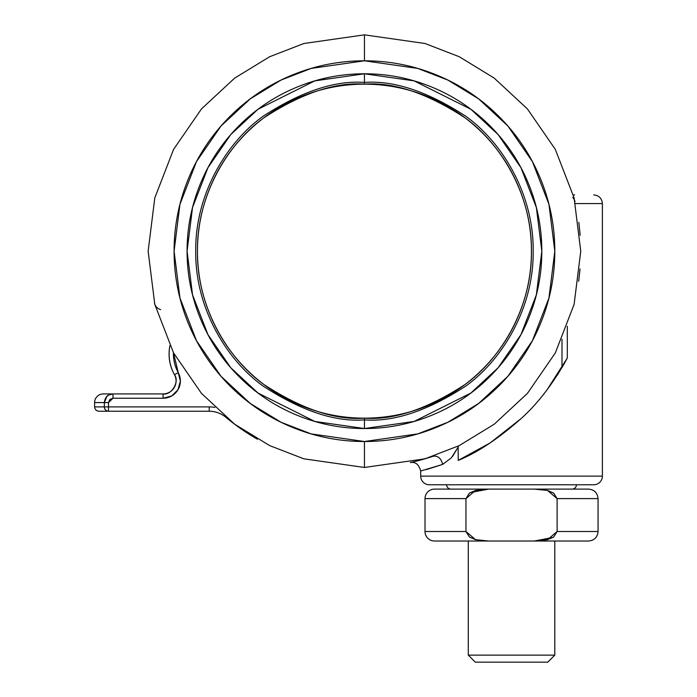 <?xml version="1.0" encoding="UTF-8"?>
<svg xmlns="http://www.w3.org/2000/svg" width="697" height="697" viewBox="0 0 697 697"><rect width="100%" height="100%" fill="white"/><g stroke="black" fill="none" stroke-linecap="round" stroke-linejoin="round"><path stroke-width="1.05" d="M574.999 201.59A8.652 8.652 0 0 0 572.725 197.486A8.652 8.652 0 0 1 574.999 201.572M602.391 476.121L420.692 476.121A8.652 8.652 0 0 0 429.343 484.772L593.739 484.772A8.652 8.652 0 0 0 602.391 476.121L602.391 203.576L575.461 203.576L602.391 203.576L602.391 476.121A8.652 8.652 0 0 1 593.739 484.772L429.343 484.772A8.652 8.652 0 0 1 420.692 476.121L602.391 476.121M557.042 375.596L567.306 358.04L567.306 326.266L567.306 358.04C553.418 383.211 538.006 403.397 521.077 418.609L490.148 442.926L458.199 460.403L458.199 447.056L451.316 457.859L442.665 464.402L426.433 469.578M442.665 464.402L442.682 464.402C441.096 458.365 437.986 455.629 433.351 456.204C437.986 455.629 441.096 458.365 442.665 464.402L420.692 471.033L420.692 476.121L420.692 471.033C418.914 464.472 415.456 461.641 410.315 462.555L410.559 462.503M573.317 194.916L574.624 194.916M458.19 447.073L458.208 460.403C477.436 452.588 498.399 438.657 521.077 418.609M557.008 375.648L565.136 362.057L561.991 367.563L561.991 339.291L561.991 367.563L564.727 362.797M578.649 281.309L580.035 268.894M580.174 235.29L578.841 222.413M580.026 268.998L578.667 281.161M423.558 459.236L416.24 461.179M416.179 461.196L410.315 462.555M433.351 456.204L423.515 459.253M458.199 447.056L458.182 446.106L458.199 447.056L452.475 456.5M546.23 390.904L546.718 390.268M567.306 358.04L547.032 389.858L565.136 362.048M547.032 389.858L546.23 390.912M433.299 456.221L416.353 461.153M452.58 456.369L458.173 447.117M160.65 309.607A8.652 8.652 0 0 1 154.525 303.343M468.279 655.128L554.803 655.128L554.803 541.02L554.803 655.128L468.279 655.128L475.302 662.15L547.772 662.15L554.803 655.128L547.772 662.15L475.302 662.15L468.279 655.128L468.279 541.02L468.279 655.128M572.106 489.102A4.33 4.33 0 0 0 576.436 484.772A4.33 4.33 0 0 1 572.106 489.102M446.646 484.772A4.33 4.33 0 0 0 450.976 489.102A4.33 4.33 0 0 1 446.646 484.772M547.493 539.687L534.364 541.02L434.536 541.02L534.364 541.02L547.598 539.661L553.697 537.004L557.121 531.497L547.598 539.661L534.364 541.02L588.547 541.02C594.323 540.445 597.495 537.274 598.061 531.497L557.121 531.497L557.121 498.616L557.121 531.497L598.061 531.497L598.061 498.616C597.495 492.849 594.323 489.677 588.547 489.102L534.364 489.102L547.493 490.435L557.121 498.616L598.061 498.616L557.121 498.616L547.589 490.461L534.364 489.102L488.71 489.102L475.485 490.461L469.377 493.119L465.962 498.616L465.962 531.497L425.013 531.497A9.514 9.514 0 0 0 434.536 541.02A9.514 9.514 0 0 1 425.013 531.497L425.013 498.616A9.514 9.514 0 0 1 434.536 489.102A9.514 9.514 0 0 0 425.013 498.616L425.013 531.497L465.962 531.497L475.493 539.661L488.71 541.02L475.589 539.687L465.962 531.497L465.962 498.616L425.013 498.616L465.962 498.616L475.485 490.461L488.71 489.102L470.214 492.579M475.52 490.453L488.71 489.102L434.536 489.102L588.547 489.102M553.139 537.378L534.364 541.02L588.547 541.02M465.962 531.497L469.412 537.021L475.589 539.687L488.693 541.02M557.121 498.616L553.671 493.093L547.493 490.435L534.364 489.102M364.453 467.469L303.883 458.818L269.661 445.601L234.662 424.212L201.477 393.396L173.588 352.952L154.795 304.406L148.139 251.164L154.795 197.913L173.588 149.367L201.477 108.932L234.662 78.116L269.661 56.727L303.883 43.502L364.453 34.85L303.883 43.502L269.661 56.727L234.662 78.116L201.477 108.932L173.588 149.367L154.795 197.913L148.139 251.164L154.795 304.406L173.588 352.952L201.477 393.396L234.662 424.212L269.661 445.601L303.883 458.818L364.453 467.469L364.453 441.515L311.15 433.9L281.039 422.26L250.24 403.441L221.036 376.328L196.493 340.737L179.957 298.02L174.093 251.164L179.957 204.308L196.493 161.582L221.036 126L250.24 98.878L281.039 80.059L311.15 68.419L364.453 60.805L364.453 34.85L364.453 60.805C389.693 60.805 413.974 65.64 437.298 75.293C460.612 84.956 481.2 98.713 499.052 116.565C516.895 134.408 530.652 154.995 540.314 178.319C549.968 201.633 554.803 225.915 554.803 251.164C554.803 276.404 549.968 300.686 540.314 324.009C530.652 347.324 516.895 367.911 499.052 385.763C481.2 403.607 460.612 417.364 437.298 427.026C413.974 436.679 389.693 441.515 364.453 441.515C339.204 441.515 314.922 436.679 291.607 427.026C268.284 417.364 247.696 403.607 229.844 385.763C212.001 367.911 198.244 347.324 188.582 324.009C178.929 300.686 174.093 276.404 174.093 251.164C174.093 225.915 178.929 201.633 188.582 178.319C198.244 154.995 212.001 134.408 229.844 116.565C247.696 98.713 268.284 84.956 291.607 75.293C314.922 65.64 339.204 60.805 364.453 60.805L417.747 68.419L447.866 80.059L478.665 98.878L507.869 126L532.403 161.582L548.948 204.308L554.803 251.164L548.948 298.02L532.403 340.737L507.869 376.328L478.665 403.441L447.866 422.26L417.747 433.9L364.453 441.515L364.453 467.469L425.013 458.818L459.236 445.601L494.234 424.212L527.42 393.396L555.309 352.952L574.101 304.406L580.758 251.164L574.101 197.913L555.309 149.367L527.42 108.932L494.234 78.116L459.236 56.727L425.013 43.502L364.453 34.85L425.013 43.502L459.236 56.727L494.234 78.116L527.42 108.932L555.309 149.367L574.101 197.913L580.758 251.164L574.101 304.406L555.309 352.952L527.42 393.396L494.234 424.212L459.236 445.601L425.013 458.818L364.453 467.469M364.453 428.533L364.453 419.882C335.126 422.138 301.374 410.89 263.213 386.138C226.978 360.244 195.055 308.44 195.726 251.164C195.055 193.888 226.978 142.075 263.213 116.181C301.374 91.438 335.126 80.19 364.453 82.438L364.453 73.786L414.114 80.878L470.876 109.263L498.085 134.53L520.955 167.689L536.368 207.497L541.822 251.164L536.368 294.822L520.955 334.63L498.085 367.789L470.876 393.056L414.114 421.441L364.453 428.533L314.783 421.441L258.021 393.056L230.812 367.789L207.941 334.63L192.529 294.822L187.075 251.164L192.529 207.497L207.941 167.689L230.812 134.53L258.021 109.263L314.783 80.878L364.453 73.786L364.453 82.438C335.126 80.19 301.374 91.438 263.213 116.181C226.978 142.075 195.055 193.888 195.726 251.164C195.055 308.44 226.978 360.244 263.213 386.138C301.374 410.89 335.126 422.138 364.453 419.882L364.453 418.148C335.423 420.378 302.028 409.244 264.25 384.753C228.389 359.129 196.798 307.847 197.46 251.164C196.798 194.472 228.389 143.19 264.25 117.566C302.028 93.076 335.423 81.941 364.453 84.171L364.453 82.438L364.453 84.171C386.591 84.171 407.893 88.406 428.35 96.883C448.816 105.352 466.868 117.418 482.533 133.083C498.189 148.74 510.256 166.801 518.725 187.258C527.202 207.715 531.436 229.017 531.436 251.164C531.436 273.302 527.202 294.604 518.725 315.061C510.256 335.527 498.189 353.579 482.533 369.244C466.868 384.901 448.816 396.968 428.35 405.436C407.893 413.913 386.591 418.148 364.453 418.148C342.305 418.148 321.003 413.913 300.546 405.436C280.081 396.968 262.028 384.901 246.372 369.244C230.707 353.579 218.64 335.527 210.172 315.061C201.694 294.604 197.46 273.302 197.46 251.164C197.46 229.017 201.694 207.715 210.172 187.258C218.64 166.801 230.707 148.74 246.372 133.083C262.028 117.418 280.081 105.352 300.546 96.883C321.003 88.406 342.305 84.171 364.453 84.171C393.474 81.941 426.869 93.076 464.646 117.566C500.507 143.19 532.099 194.472 531.436 251.164C532.099 307.847 500.507 359.129 464.646 384.753C426.869 409.244 393.474 420.378 364.453 418.148L364.453 419.882C393.779 422.138 427.522 410.89 465.683 386.138C501.918 360.244 533.841 308.44 533.17 251.164C533.841 193.888 501.918 142.075 465.683 116.181C427.522 91.438 393.779 80.19 364.453 82.438C393.779 80.19 427.522 91.438 465.683 116.181C501.918 142.075 533.841 193.888 533.17 251.164C533.841 308.44 501.918 360.244 465.683 386.138C427.522 410.89 393.779 422.138 364.453 419.882L364.453 428.533C387.968 428.533 410.594 424.037 432.323 415.029C454.061 406.029 473.237 393.213 489.869 376.58C506.501 359.948 519.317 340.772 528.317 319.034C537.326 297.305 541.822 274.679 541.822 251.164C541.822 227.64 537.326 205.014 528.317 183.285C519.317 161.547 506.501 142.371 489.869 125.739C473.237 109.107 454.061 96.291 432.323 87.291C410.594 78.291 387.968 73.786 364.453 73.786C340.929 73.786 318.302 78.291 296.573 87.291C274.836 96.291 255.66 109.107 239.027 125.739C222.395 142.371 209.579 161.547 200.579 183.285C191.579 205.014 187.075 227.64 187.075 251.164C187.075 274.679 191.579 297.305 200.579 319.034C209.579 340.772 222.395 359.948 239.027 376.58C255.66 393.213 274.836 406.029 296.573 415.029C318.302 424.037 340.929 428.533 364.453 428.533M256.818 438.875L257.533 439.197A4.33 4.33 0 0 1 256.818 438.875A216.314 216.314 0 0 1 225.872 417.276A216.314 216.314 0 0 0 256.818 438.875L256.853 438.814M94.609 402.578A8.652 8.652 0 0 1 103.261 393.927L163.081 393.927L163.081 398.248L113.001 398.248L109.847 399.486L108.497 402.578L108.497 406.9L209.213 406.9A30.285 30.285 0 0 1 214.894 407.44A30.285 30.285 0 0 0 209.213 406.9L108.497 406.9L108.497 402.578L113.001 398.248L163.081 398.248A17.303 17.303 0 0 0 178.249 372.616L180.384 381.224L177.97 389.754L171.654 395.974L163.081 398.248L163.081 393.927L103.261 393.927A8.652 8.652 0 0 0 94.609 402.578L94.609 406.9L94.609 402.578L104.341 402.578L94.609 402.578M106.885 396.445L104.341 402.578L106.885 396.445C106.981 395.608 109.02 394.772 113.001 393.927L113.001 398.248L113.001 393.927C107.817 394.38 104.933 397.264 104.341 402.578L108.497 402.578L104.341 402.578L104.341 406.9L104.341 402.578M209.213 411.23L98.939 411.23L108.497 411.23L108.497 406.9L104.341 406.9L108.497 406.9L108.497 411.23A4.33 4.165 -90 0 1 104.341 406.9C104.602 409.514 105.988 410.951 108.497 411.23L209.213 411.23C215.469 411.3 221.019 413.312 225.872 417.276A25.955 25.955 0 0 0 209.213 411.23L209.213 406.9L209.213 411.23M173.44 352.673L178.249 372.616L174.45 374.698A43.266 43.266 0 0 1 169.885 345.695A43.266 43.266 0 0 0 174.45 374.698C179.896 381.477 171.636 395.434 163.081 393.927A12.982 12.982 0 0 0 174.45 374.698L178.249 372.616A38.936 38.936 0 0 1 173.448 352.699M171.654 395.974L163.081 398.248M169.885 345.686L169.537 347.768C168.186 357.291 169.824 366.265 174.45 374.698M94.609 406.9L104.341 406.9L94.609 406.9C94.879 409.522 96.317 410.96 98.939 411.23M602.391 203.576C601.868 198.323 598.984 195.439 593.739 194.916"/></g></svg>
